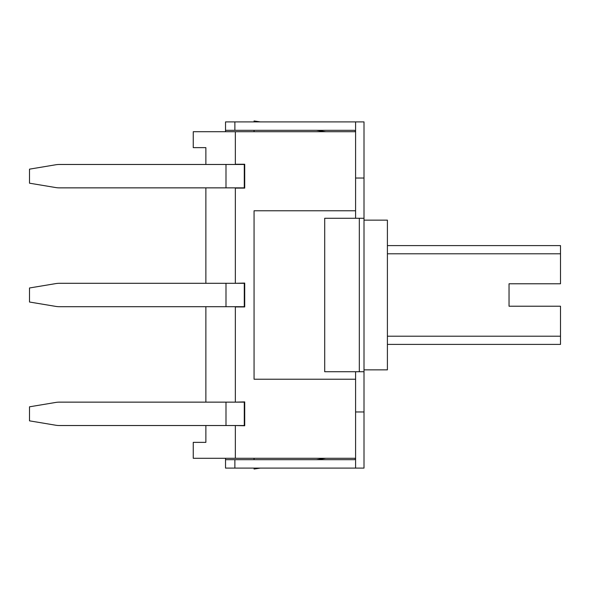 <?xml version="1.0" encoding="UTF-8"?>
<svg xmlns="http://www.w3.org/2000/svg" width="590" height="590" viewBox="0 0 590 590"><rect width="100%" height="100%" fill="white"/><g stroke="black" fill="none" stroke-linecap="round" stroke-linejoin="round"><path stroke-width="0.89" d="M29.5 183.188L29.5 169.153L55.659 164.787A23.393 23.393 0 0 1 59.509 164.47L244.282 164.47L244.282 187.863L59.509 187.863A23.393 23.393 0 0 1 55.659 187.546L29.5 183.188L55.659 187.546M235.351 164.47L235.351 131.725L193.247 131.725L193.247 147.633L205.873 147.633L205.873 164.47L59.509 164.47M29.5 420.847L29.5 406.812L55.659 402.454A23.393 23.393 0 0 1 59.509 402.137L244.282 402.137L244.282 425.53L59.509 425.53A23.393 23.393 0 0 1 55.659 425.213L29.5 420.847L55.659 425.213M225.992 306.697L225.992 283.303L244.282 283.303L244.282 306.697L59.509 306.697L205.873 306.697L205.873 402.137L59.509 402.137M59.509 306.697A23.393 23.393 0 0 1 55.659 306.38L29.5 302.021L29.5 287.979L55.659 283.62A23.393 23.393 0 0 1 59.509 283.303L225.992 283.303M29.5 302.021L55.659 306.38M235.351 402.137L244.71 401.901L244.71 425.759L235.351 425.53M235.351 425.759L235.351 458.275L355.586 458.275L355.586 468.099L364.008 468.099L364.008 411.96L355.586 411.96M235.351 283.303L244.71 283.067L244.71 306.933L235.351 306.933L235.351 401.901M235.351 164.241L244.71 164.241L244.71 188.099L235.351 188.099L235.351 283.067M364.008 369.856L387.401 369.856L387.401 220.144L364.008 220.144M387.401 344.405L560.5 344.405L560.5 306.225L509.037 306.225L509.037 283.775L560.5 283.775L560.5 245.595L387.401 245.595L560.5 245.595M359.325 218.27L324.707 218.27L324.707 371.73L364.008 371.73L364.008 218.27L359.325 218.27L359.325 371.73M355.586 468.099L225.528 468.099L225.528 458.275M355.586 371.73L355.586 379.215L254.061 379.215L254.061 210.785L355.586 210.785L355.586 121.901L225.528 121.901L225.528 131.725M355.586 178.04L364.008 178.04L364.008 121.901L355.586 121.901M364.008 178.04L364.008 218.27M364.008 371.73L364.008 411.96M225.528 459.684L354.184 459.684A1.401 1.401 0 0 0 355.586 458.275L355.586 379.215M354.184 459.684A1.401 1.401 0 0 0 355.586 458.275M235.351 131.725L355.586 131.725A1.401 1.401 0 0 0 354.184 130.316L225.528 130.316M355.586 131.725A1.401 1.401 0 0 0 354.184 130.316M355.586 210.785L355.586 218.27M254.061 459.684L254.061 458.275M235.351 458.275L193.247 458.275L193.247 442.367L205.873 442.367L205.873 425.53M254.061 131.725L254.061 130.316M205.873 283.303L205.873 187.863M254.061 121.901L254.061 120.965L260.301 121.901M316.439 130.316L325.798 131.725M260.301 468.099L254.061 469.035L254.061 468.099M325.798 458.275L316.439 459.684M225.992 164.47L225.992 187.863M225.992 402.137L225.992 425.53M387.401 336.204L560.5 336.204M387.401 253.796L560.5 253.796M234.879 468.099L234.879 459.684M234.879 121.901L234.879 130.316"/></g></svg>
